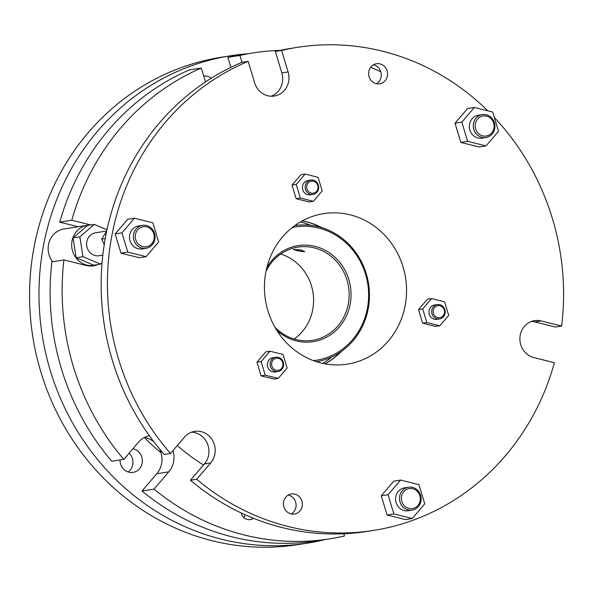 <?xml version="1.0" encoding="UTF-8"?>
<svg xmlns="http://www.w3.org/2000/svg" width="592" height="592" viewBox="0 0 592 592"><rect width="100%" height="100%" fill="white"/><g stroke="black" fill="none" stroke-linecap="round" stroke-linejoin="round"><path stroke-width="0.89" d="M294.831 225.559A68.931 64.18 -99 0 1 318.437 226.706A68.931 64.18 -99 0 1 369.46 296.296A68.931 64.18 -99 0 1 316.483 361.705M313.442 360.646A67.481 62.826 81 0 0 368.579 297.961A67.481 62.826 81 0 0 318.681 228.031A67.481 62.826 81 0 0 292.27 227.506M266.814 267.725A48.611 45.258 -99 0 1 315.048 246.368A48.611 45.258 -99 0 1 350.064 304.688A48.611 45.258 -99 0 1 296.333 340.881A48.611 45.258 -99 0 1 276.767 330.314M274.873 327.117A47.16 43.912 81 0 0 296.096 339.556A47.16 43.912 81 0 0 312.576 340.289A47.16 43.912 81 0 0 349.154 295.66A47.16 43.912 81 0 0 314.248 247.863A47.16 43.912 81 0 0 297.761 247.13A47.16 43.912 81 0 0 266.319 270.699L266.156 270.618M293.499 249.35A5.802 0.777 -168.8 0 0 296.992 250.608L304.717 251.711L301.173 249.942L293.329 249.454L296.992 250.608A5.802 0.777 11.2 0 0 304.665 251.519M280.638 254.057A47.16 43.912 -99 0 1 312.976 292.47A47.16 43.912 -99 0 1 294.15 339.016M128.198 471.994A11.973 11.144 81 0 0 129.1 453.191M247.848 53.768A246.694 229.681 81 0 0 230.347 55.811L220.934 57.313A246.694 229.681 81 0 0 29.6 290.724A246.694 229.681 81 0 0 212.195 540.748A246.694 229.681 81 0 0 298.42 544.573L307.833 543.079A246.694 229.681 81 0 0 325.104 539.601M230.347 55.811A246.694 229.681 81 0 0 39.013 289.229A246.694 229.681 81 0 0 221.608 539.245A246.694 229.681 81 0 0 307.833 543.079M211.24 78.218A11.973 11.144 81 0 0 207.289 76.331A11.973 11.144 81 0 0 203.737 76.065M120.043 459.969A11.973 11.144 81 0 0 128.901 472.194A11.973 11.144 81 0 0 133.089 472.379A11.973 11.144 81 0 0 142.376 461.057A11.973 11.144 81 0 0 133.511 448.921A11.973 11.144 81 0 0 132.874 448.78M343.885 534.08A246.694 229.681 81 0 0 344.877 533.732M90.139 225.056A20.313 18.914 81 0 0 87.438 225.271L63.906 229.015A20.313 18.914 81 0 0 49.314 241.654A20.313 18.914 81 0 0 52.562 261.738M161.009 452.754A194.45 181.048 -99 0 1 144.404 437.444A21.763 20.269 -99 0 1 153.927 441.869M87.438 225.271A20.313 18.914 81 0 0 71.684 244.496A20.313 18.914 81 0 0 86.721 265.083A20.313 18.914 81 0 0 93.825 265.401A20.313 18.914 81 0 0 96.459 264.772M205.513 81.911L201.302 68.028L189.27 69.937A245.969 229.008 -99 0 0 59.748 222.141L78.203 226.743M227.876 57.357L239.901 55.448A245.969 229.008 -99 0 1 252.947 52.954L240.922 54.871A245.969 229.008 -99 0 0 227.876 57.357L230.902 67.34M343.797 533.784L344.47 536.019A245.969 229.008 -99 0 1 330.203 538.787L318.178 540.696A245.969 229.008 -99 0 1 142.006 491.02L156.776 473.763A21.763 20.269 -99 0 0 159.455 448.84M123.809 459.37L111.784 461.279A245.969 229.008 -99 0 1 51.889 261.849L63.914 259.932A245.969 229.008 -99 0 0 123.809 459.37L138.58 442.113A21.763 20.269 -99 0 1 149.332 435.66M244.94 514.663A8.71 8.103 -99 0 1 243.867 517.623M253.517 518.303A8.71 8.103 -99 0 1 250.349 519.584A8.71 8.103 -99 0 1 247.301 519.45A8.71 8.103 -99 0 1 241.099 512.894M370.666 67.296A245.969 229.008 -99 0 1 380.819 71.817M330.203 538.787A245.969 229.008 -99 0 1 154.031 489.11L142.006 491.02M252.947 52.954A245.969 229.008 -99 0 1 280.038 50.401M97.821 264.55A20.424 19.018 -99 0 1 93.455 265.838A20.424 19.018 -99 0 1 86.314 265.519L63.914 259.932M172.968 450.608A21.763 20.269 -99 0 1 168.801 471.854L154.031 489.11M239.901 55.448L241.995 62.345M59.748 222.141L71.773 220.224A245.969 229.008 -99 0 1 201.302 68.028M71.773 220.224L90.746 224.96M302.179 220.934A76.183 70.929 -99 0 1 306.234 221.815A76.183 70.929 -99 0 1 321.234 227.476M340.985 351.692A76.183 70.929 -99 0 1 324.897 363.821M300.211 222.044A76.183 70.929 -99 0 1 302.053 222.481A76.183 70.929 -99 0 1 310.844 225.315M331.786 356.969A76.183 70.929 -99 0 1 322.684 363.377M106.974 229.74L94.328 224.39L87.527 225.471L73.06 237.895L76.161 257.764L93.736 265.201L100.536 264.121L102.039 262.833M94.328 224.39L79.861 236.815L82.961 256.684L100.536 264.121M82.961 256.684L76.161 257.764M79.861 236.815L73.06 237.895M106.678 231.028L95.608 232.789A11.611 10.811 81 0 0 86.602 243.771A11.611 10.811 81 0 0 95.194 255.537A11.611 10.811 81 0 0 99.256 255.722L102.793 255.159M104.229 244.474L101.706 239.124L106.708 230.976M101.706 239.124L105.221 238.561M288.267 495.053A10.16 9.457 -99 0 1 288.585 495.127A10.16 9.457 -99 0 1 295.993 503.688A10.16 9.457 -99 0 1 291.271 513.952M373.456 64.817A10.16 9.457 -99 0 1 373.774 64.891A10.16 9.457 -99 0 1 381.181 73.452A10.16 9.457 -99 0 1 376.46 83.716M170.511 453.479L164.236 454.478A244.518 227.661 -99 0 1 241.876 62.36L248.152 61.361A244.518 227.661 -99 0 0 170.511 453.479L184.519 437.111A18.863 17.568 -99 0 1 194.657 431.368A18.863 17.568 -99 0 1 213.024 441.262A18.863 17.568 -99 0 1 210.715 462.885L196.699 479.261L190.424 480.253A244.518 227.661 -99 0 0 367.625 531.364L373.9 530.365A244.518 227.661 -99 0 1 196.699 479.261M275.332 51.46L281.607 50.461A244.518 227.661 -99 0 1 297.103 47.404L290.827 48.403A244.518 227.661 -99 0 0 275.332 51.46L281.844 72.949A18.863 17.568 -99 0 1 271.166 96.23M531.438 321.434A18.863 17.568 -99 0 1 534.842 321.915L555.37 327.036L561.645 326.037A244.518 227.661 -99 0 0 494.372 117.542M191.564 432.175A18.863 17.568 -99 0 1 207.459 443.815A18.863 17.568 -99 0 1 204.44 463.884L190.424 480.253M294.86 494.128A10.16 9.457 -99 0 1 302.379 504.421A10.16 9.457 -99 0 1 294.498 514.034A10.16 9.457 -99 0 1 290.953 513.878A10.16 9.457 -99 0 1 283.435 503.585A10.16 9.457 -99 0 1 291.308 493.972A10.16 9.457 -99 0 1 294.86 494.128M380.049 63.899A10.16 9.457 -99 0 1 387.568 74.192A10.16 9.457 -99 0 1 379.687 83.805A10.16 9.457 -99 0 1 376.135 83.642A10.16 9.457 -99 0 1 368.616 73.349A10.16 9.457 -99 0 1 376.497 63.736A10.16 9.457 -99 0 1 380.049 63.899M281.607 50.461L288.119 71.958A18.863 17.568 -99 0 1 274.355 96.037A18.863 17.568 -99 0 1 267.762 95.741A18.863 17.568 -99 0 1 254.664 82.858L248.152 61.361M297.103 47.404A244.518 227.661 -99 0 1 382.565 51.201A244.518 227.661 -99 0 1 487.808 110.83M203.522 464.957A195.9 182.395 -99 0 1 177.311 445.539M270.004 351.204L265.823 351.87L256.95 362.237L261.072 375.846L274.074 379.087L278.255 378.429L287.135 368.054L283.006 354.445L270.004 351.204L261.131 361.571L265.26 375.187L278.255 378.429M474.355 107.478L467.554 108.558L455.026 123.195L460.85 142.413L479.209 146.986L486.002 145.906L498.531 131.269L492.707 112.051L474.355 107.478L461.827 122.115L467.65 141.333L486.002 145.906M350.161 214.829A76.183 70.929 -99 0 1 406.549 292.041A76.183 70.929 -99 0 1 347.467 364.124A76.183 70.929 -99 0 1 320.834 362.94A76.183 70.929 -99 0 1 264.446 285.729A76.183 70.929 -99 0 1 323.535 213.645A76.183 70.929 -99 0 1 350.161 214.829M431.583 298.553L427.402 299.219L418.529 309.586L422.651 323.202L435.653 326.444L439.834 325.778L448.706 315.41L444.585 301.794L431.583 298.553L422.71 308.928L418.529 309.586M561.645 326.037L541.118 320.916A18.863 17.568 -99 0 0 534.524 320.627A18.863 17.568 -99 0 0 519.894 338.476A18.863 17.568 -99 0 0 533.858 357.59L554.386 362.711A244.518 227.661 -99 0 1 373.9 530.365M134.48 218.219L127.687 219.299L115.159 233.944L120.983 253.154L139.335 257.735L146.135 256.654L158.663 242.01L152.84 222.799L134.48 218.219L121.952 232.856L115.159 233.944M400.577 480.068L393.784 481.148L381.255 495.793L387.079 515.003L405.431 519.584L412.232 518.503L424.76 503.859L418.929 484.648L400.577 480.068L388.049 494.712L393.872 513.923L412.232 518.503M305.08 174.07L300.899 174.736L292.019 185.104L296.148 198.712L309.15 201.953L313.331 201.295L322.203 190.92L318.082 177.311L305.08 174.07L296.207 184.438L300.329 198.046L313.331 201.295M302.275 220.875A76.183 70.929 -99 0 1 306.449 221.778A76.183 70.929 -99 0 1 321.9 227.676M341.554 351.293A76.183 70.929 -99 0 1 325.008 363.843M422.71 308.928L426.832 322.536L439.834 325.778M439.567 318.903L436.852 319.332A7.252 6.756 -99 0 1 434.313 319.221A7.252 6.756 -99 0 1 428.941 311.866A7.252 6.756 -99 0 1 434.572 304.998L437.288 304.569A7.252 6.756 -99 0 1 439.826 304.68A7.252 6.756 -99 0 1 445.199 312.036A7.252 6.756 -99 0 1 439.567 318.903A7.252 6.756 -99 0 1 437.029 318.785A7.252 6.756 -99 0 1 431.664 311.436A7.252 6.756 -99 0 1 437.288 304.569M440.019 305.746A6.098 5.676 81 0 0 433.285 310.282A6.098 5.676 81 0 0 437.673 317.593A6.098 5.676 81 0 0 444.407 313.057A6.098 5.676 81 0 0 440.019 305.746M426.832 322.536L422.651 323.202M121.952 232.856L127.783 252.074L146.135 256.654M142.406 225.345L138.484 225.974A11.611 10.811 81 0 0 129.478 236.955A11.611 10.811 81 0 0 138.077 248.721A11.611 10.811 81 0 0 142.132 248.899L146.054 248.277A11.611 10.811 -99 0 1 141.999 248.1A11.611 10.811 -99 0 1 133.4 236.334A11.611 10.811 -99 0 1 142.406 225.345A11.611 10.811 -99 0 1 146.468 225.53A11.611 10.811 -99 0 1 155.06 237.296A11.611 10.811 -99 0 1 146.054 248.277M146.705 226.854A10.16 9.457 81 0 0 135.479 234.417A10.16 9.457 81 0 0 142.798 246.605A10.16 9.457 81 0 0 154.024 239.042A10.16 9.457 81 0 0 146.705 226.854M127.783 252.074L120.983 253.154M485.921 137.536L481.999 138.158A11.611 10.811 -99 0 1 469.582 124.054A11.611 10.811 -99 0 1 478.358 115.225L482.28 114.604A11.611 10.811 -99 0 1 494.697 128.708A11.611 10.811 -99 0 1 485.921 137.536A11.611 10.811 -99 0 1 473.504 123.425A11.611 10.811 -99 0 1 482.28 114.604M493.898 128.301A10.16 9.457 81 0 0 486.58 116.113A10.16 9.457 81 0 0 475.354 123.676A10.16 9.457 81 0 0 482.665 135.864A10.16 9.457 81 0 0 493.898 128.301M461.827 122.115L455.026 123.195M467.65 141.333L460.85 142.413M393.872 513.923L387.079 515.003M412.15 510.126L408.228 510.748A11.611 10.811 -99 0 1 395.811 496.644A11.611 10.811 -99 0 1 404.58 487.823L408.502 487.194A11.611 10.811 -99 0 1 420.919 501.306A11.611 10.811 -99 0 1 412.15 510.126A11.611 10.811 -99 0 1 399.726 496.022A11.611 10.811 -99 0 1 408.502 487.194M420.12 500.891A10.16 9.457 81 0 0 412.802 488.703A10.16 9.457 81 0 0 401.576 496.266A10.16 9.457 81 0 0 408.894 508.454A10.16 9.457 81 0 0 420.12 500.891M388.049 494.712L381.255 495.793M277.988 371.547L275.273 371.983A7.252 6.756 -99 0 1 272.734 371.865A7.252 6.756 -99 0 1 267.362 364.517A7.252 6.756 -99 0 1 272.993 357.649L275.709 357.22A7.252 6.756 -99 0 1 278.247 357.331A7.252 6.756 -99 0 1 283.62 364.679A7.252 6.756 -99 0 1 277.988 371.547A7.252 6.756 -99 0 1 275.458 371.436A7.252 6.756 -99 0 1 270.085 364.08A7.252 6.756 -99 0 1 275.709 357.22M278.44 358.389A6.098 5.676 81 0 0 271.706 362.926A6.098 5.676 81 0 0 276.094 370.237A6.098 5.676 81 0 0 282.835 365.701A6.098 5.676 81 0 0 278.44 358.389M261.131 361.571L256.95 362.237M265.26 375.187L261.072 375.846M300.329 198.046L296.148 198.712M313.064 194.413L310.349 194.849A7.252 6.756 -99 0 1 307.81 194.731A7.252 6.756 -99 0 1 302.438 187.383A7.252 6.756 -99 0 1 308.069 180.516L310.785 180.079A7.252 6.756 -99 0 1 313.323 180.197A7.252 6.756 -99 0 1 318.688 187.546A7.252 6.756 -99 0 1 313.064 194.413A7.252 6.756 -99 0 1 310.526 194.302A7.252 6.756 -99 0 1 305.161 186.946A7.252 6.756 -99 0 1 310.785 180.079M313.516 181.256A6.098 5.676 81 0 0 306.782 185.792A6.098 5.676 81 0 0 311.17 193.103A6.098 5.676 81 0 0 317.904 188.567A6.098 5.676 81 0 0 313.516 181.256M296.207 184.438L292.019 185.104M168.801 471.854L156.776 473.763M541.118 320.916L534.842 321.915M288.119 71.958L281.844 72.949M210.715 462.885L204.44 463.884M93.825 265.401L89.806 266.037"/></g></svg>

